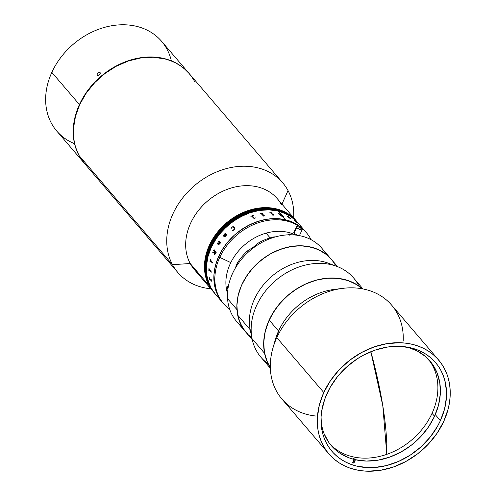 <?xml version="1.0" encoding="UTF-8"?>
<svg xmlns="http://www.w3.org/2000/svg" width="496" height="496" viewBox="0 0 496 496"><rect width="100%" height="100%" fill="white"/><g stroke="black" fill="none" stroke-linecap="round" stroke-linejoin="round"><path stroke-width="0.74" d="M382.819 405.871L370.853 351.701A179.397 47.232 70.8 0 1 382.819 405.871A179.397 47.232 70.8 0 1 386.787 454.336L382.819 405.871M274.263 343.914A60.977 48.769 -40.6 0 1 278.554 331.024L269.161 320.05A60.977 48.769 139.4 0 0 270.332 367.666A60.977 48.769 -40.6 0 1 264.566 353.282L252.042 338.65A60.977 48.769 139.4 0 0 260.964 357.275L270.351 368.243M438.619 360.009A72.205 57.753 -40.6 0 1 443.74 421.42L436.995 433.361L428.203 444.286L417.706 453.772L405.902 461.466L393.247 467.065L380.227 470.351L367.344 471.2L361.113 470.698L355.093 469.582L349.351 467.864L343.945 465.558L338.917 462.687L334.323 459.284L330.206 455.378L326.604 451L323.547 446.202L321.079 441.018L319.207 435.513L317.961 429.734L317.347 423.733L317.378 417.57L319.337 405.003L323.783 392.51A72.205 57.753 -40.6 0 1 378.634 345.501A72.205 57.753 -40.6 0 1 438.619 360.009L391.642 305.133A72.205 57.753 139.4 0 0 331.657 290.625A72.205 57.753 139.4 0 0 276.805 337.633L278.554 331.024A60.977 48.769 139.4 0 0 275.249 339.952L272.887 348.204A72.205 57.753 -40.6 0 1 276.805 337.633A72.205 57.753 139.4 0 0 281.933 399.044L328.904 453.921A72.205 57.753 -40.6 0 1 323.783 392.51L276.805 337.633L323.783 392.51L330.528 380.575L339.32 369.65L349.816 360.158L361.621 352.47L374.275 346.871L387.295 343.585L400.179 342.736L406.41 343.232L412.43 344.348L418.171 346.072L423.578 348.372L428.606 351.242L433.2 354.646L437.317 358.558L440.919 362.936L443.976 367.734L446.443 372.911L448.316 378.417L449.562 384.202L450.176 390.197L450.145 396.36L449.481 402.622L448.179 408.927L443.74 421.42A72.205 57.753 -40.6 0 1 388.889 468.429A72.205 57.753 -40.6 0 1 328.904 453.921M315.692 416.008A72.205 57.753 -40.6 0 1 272.887 348.204M440.411 420.62L435.277 414.619L440.411 420.62A68.194 54.548 -40.6 0 1 388.604 465.019A68.194 54.548 -40.6 0 1 331.954 451.317A68.194 54.548 -40.6 0 1 327.112 393.316A68.194 54.548 -40.6 0 1 378.919 348.917A68.194 54.548 -40.6 0 1 435.569 362.619A68.194 54.548 -40.6 0 1 440.411 420.62L444.602 408.822L446.462 396.949L446.487 391.127L444.726 380.004L442.965 374.802L440.628 369.917L437.745 365.378L434.341 361.249L430.454 357.554L426.114 354.336L421.371 351.627L416.262 349.451L410.837 347.826L399.268 346.301L387.097 347.107L374.802 350.207L362.849 355.496L357.145 358.893L346.568 367.046L337.41 376.737L330.038 387.581L324.731 399.175L321.693 411.066L321.061 416.981L321.619 428.47L322.797 433.932L324.558 439.127L326.895 444.019L329.778 448.551L333.182 452.687L337.069 456.376L341.409 459.594L346.152 462.303L351.261 464.479L356.686 466.104L368.255 467.629L374.294 467.523L386.589 465.558L398.772 461.342L410.372 455.037L420.955 446.884L430.113 437.199L437.484 426.349L440.411 420.62M353.667 460.387A68.194 54.548 139.4 0 0 354.144 460.48M342.804 288.356L334.285 289.416A60.977 48.769 139.4 0 0 278.554 331.024L276.805 337.633A72.205 57.753 -40.6 0 1 342.804 288.356A72.205 57.753 -40.6 0 1 403.192 341.105M268.138 363.81A60.977 48.769 -40.6 0 1 252.098 338.911A60.977 48.769 -40.6 0 1 252.042 338.65L264.566 353.282A60.977 48.769 -40.6 0 1 295.703 289.484A60.977 48.769 -40.6 0 1 362.427 288.833A60.977 48.769 139.4 0 0 269.161 320.05L278.554 331.024A60.977 48.769 -40.6 0 1 338.353 289.05M362.427 288.833L357.678 285.2L348.868 280.835L338.942 278.442L328.278 278.113L317.285 279.874L306.392 283.638L296.019 289.28L286.552 296.565L278.368 305.226L271.777 314.929L269.161 320.05L265.41 330.603L263.754 341.217L264.25 351.484L266.879 361.014L270.332 367.666L267.58 362.638L264.566 353.282L263.68 343.12L264.951 332.537L268.33 321.947L273.687 311.748L280.817 302.343L289.441 294.085L294.215 290.489L304.457 284.53L315.282 280.407L326.287 278.281L337.044 278.225L347.132 280.246L356.178 284.27L362.427 288.833M362.991 288.939L353.605 277.971A60.977 48.769 139.4 0 0 285.963 273.104A60.977 48.769 139.4 0 0 252.042 338.65A60.977 48.769 -40.6 0 1 275.695 280.469A60.977 48.769 -40.6 0 1 336.834 266.377L328.309 263.19A56.16 44.919 139.4 0 0 271.994 276.167A56.16 44.919 139.4 0 0 250.213 329.753L237.683 315.121L250.213 329.753L252.042 338.65L250.213 329.753A56.16 44.919 139.4 0 0 250.263 329.995A56.16 44.919 139.4 0 0 250.313 330.237M331.26 259.265L325.76 254.051L318.035 249.482L313.732 247.851L304.439 245.991L294.531 246.041L284.394 248L274.424 251.801L269.613 254.343L264.988 257.281L256.463 264.25L249.172 272.422L243.4 281.492L241.149 286.26L238.037 296.013L236.865 305.759L237.683 315.121A56.16 44.919 139.4 0 0 245.898 332.277A56.16 44.919 -40.6 0 1 236.958 309.634L227.565 298.66A56.16 44.919 139.4 0 0 236.505 321.303L252.272 339.717M241.757 326.312A56.16 44.919 -40.6 0 1 227.565 298.66L236.958 309.634A56.16 44.919 -40.6 0 1 271.74 253.152A56.16 44.919 -40.6 0 1 331.229 259.234A56.16 44.919 139.4 0 0 268.925 254.746A56.16 44.919 139.4 0 0 237.683 315.121L238.83 319.548L242.544 327.664L248.031 334.558L251.373 337.46M250.213 329.753A56.16 44.919 -40.6 0 1 274.059 274.474A56.16 44.919 -40.6 0 1 332.357 264.963M336.834 266.377A60.977 48.769 -40.6 0 1 358.955 286.068M337.602 266.674L321.836 248.26A56.16 44.919 139.4 0 0 262.347 242.178A56.16 44.919 139.4 0 0 227.565 298.66A56.16 44.919 -40.6 0 1 266.346 240.207A56.16 44.919 -40.6 0 1 325.977 254.225M244.578 330.634L240.12 322.977L237.522 314.278L236.89 304.866L238.247 295.101L241.533 285.361L246.63 276.024L253.332 267.443L261.392 259.954L270.5 253.834L280.296 249.333L290.414 246.611L300.458 245.78L310.043 246.865L318.81 249.835L326.411 254.566L331.266 259.278M332.556 260.877L335.011 264.554M407.111 347.07A64.988 51.981 -40.6 0 1 429.939 360.983A64.988 51.981 -40.6 0 1 434.552 416.249L432.047 413.323A64.988 51.981 139.4 0 0 428.656 359.544M353.22 462.495L354.814 459.017L355.44 459.749L353.846 463.227L355.44 459.749L354.814 459.017A64.988 51.981 -40.6 0 1 353.481 458.701L354.107 459.432L353.481 458.701M352.513 462.911L354.107 459.432L352.513 462.911M320.98 420.794L322.4 428.656L324.031 433.585L328.891 442.544L332.072 446.481L335.705 450.015L339.772 453.102L349.01 457.833L354.107 459.432A64.988 51.981 -40.6 0 1 331.204 445.501A64.988 51.981 -40.6 0 1 320.98 420.794M329.983 444.007A64.988 51.981 139.4 0 0 432.047 413.323L434.552 416.249A64.988 51.981 -40.6 0 1 355.44 459.749L366.426 461.063L377.946 460.195L389.565 457.163L400.849 452.098L411.358 445.185L420.707 436.678L428.538 426.913L434.552 416.249L438.526 405.096L440.305 393.867L439.828 382.999L437.106 372.893L432.252 363.934L425.438 356.469L416.925 350.765L407.036 347.051M199.907 274.846A54.554 43.636 -40.6 0 1 190.204 263.512L172.478 264.678A69 55.186 -40.6 0 1 198.995 182.02A69 55.186 -40.6 0 1 282.67 182.77A69 55.186 -40.6 0 1 288.033 190.594L281.945 204.123L288.033 190.594A69 55.186 -40.6 0 1 293.669 217.825A69 55.186 139.4 0 0 288.033 190.594A69 55.186 139.4 0 0 203.856 178.659A69 55.186 139.4 0 0 172.478 264.678A69 55.186 139.4 0 0 210.781 288.777A69 55.186 -40.6 0 1 177.841 272.502A69 55.186 -40.6 0 1 172.478 264.678L79.143 155.639A69 55.186 139.4 0 0 84.506 163.469L177.841 272.502M213.261 291.679L208.996 285.46L190.204 263.512A54.554 43.636 139.4 0 0 194.444 269.7L213.237 291.648A54.554 43.636 -40.6 0 1 208.996 285.46L205.803 277.345L204.482 268.41L205.096 259.011L206.125 254.243L209.566 244.813L214.737 235.823L221.445 227.614L229.431 220.503L238.39 214.762L247.969 210.608L257.808 208.215L267.53 207.657L276.756 208.965L285.132 212.083L292.342 216.901L296.155 220.726M194.699 81.561L191.834 76.936L188.443 72.714L184.549 68.938L180.203 65.633L175.435 62.843L170.295 60.593L164.839 58.894L153.171 57.238L140.876 57.945L128.433 60.977L116.312 66.228L104.985 73.489L94.885 82.485L86.403 92.864L79.862 104.241L75.51 116.163L73.52 128.179L73.966 139.829L75.101 145.371L76.83 150.66L79.143 155.639L84.537 163.506M282.67 182.77L189.336 73.73A69 55.186 139.4 0 0 105.66 72.98A69 55.186 139.4 0 0 79.143 155.639L172.478 264.678L190.204 263.512L208.996 285.46A54.554 43.636 -40.6 0 1 229.964 220.1A54.554 43.636 -40.6 0 1 296.131 220.695A54.554 43.636 139.4 0 0 250.809 209.734A54.554 43.636 139.4 0 0 209.362 245.247A54.554 43.636 139.4 0 0 213.237 291.648A54.554 43.636 139.4 0 0 213.299 291.722M296.193 220.77A54.554 43.636 139.4 0 0 296.131 220.695L277.338 198.741A54.554 43.636 139.4 0 0 211.178 198.152A54.554 43.636 139.4 0 0 190.204 263.512A54.554 43.636 -40.6 0 1 215.022 195.492A54.554 43.636 -40.6 0 1 281.579 204.935M297.067 221.793A54.554 43.636 139.4 0 0 297.005 221.718A54.554 43.636 139.4 0 0 251.683 210.757A54.554 43.636 139.4 0 0 210.242 246.276L210.366 246.419A54.554 43.636 139.4 0 0 214.235 292.82A54.554 43.636 -40.6 0 1 210.366 246.419L210.242 246.276A54.554 43.636 139.4 0 0 214.111 292.671A54.554 43.636 139.4 0 0 214.173 292.745M297.315 222.084A54.554 43.636 139.4 0 0 297.253 222.01A54.554 43.636 139.4 0 0 251.931 211.048A54.554 43.636 139.4 0 0 210.49 246.568L210.614 246.71A54.554 43.636 139.4 0 0 214.489 293.111A54.554 43.636 -40.6 0 1 210.614 246.71L210.366 246.419A54.554 43.636 -40.6 0 1 251.807 210.905A54.554 43.636 -40.6 0 1 297.129 221.867A54.554 43.636 139.4 0 0 251.807 210.905A54.554 43.636 139.4 0 0 210.366 246.419L210.49 246.568A54.554 43.636 139.4 0 0 214.365 292.969A54.554 43.636 139.4 0 0 214.427 293.037M296.317 220.912A54.554 43.636 139.4 0 0 296.255 220.838A54.554 43.636 139.4 0 0 250.933 209.876A54.554 43.636 139.4 0 0 209.486 245.396L209.616 245.545A54.554 43.636 139.4 0 0 213.485 291.939A54.554 43.636 -40.6 0 1 209.616 245.545L209.486 245.396A54.554 43.636 139.4 0 0 213.361 291.797A54.554 43.636 139.4 0 0 213.423 291.871M209.616 245.545A54.554 43.636 -40.6 0 1 251.057 210.025A54.554 43.636 -40.6 0 1 296.379 220.987A54.554 43.636 139.4 0 0 251.057 210.025A54.554 43.636 139.4 0 0 209.616 245.545L209.616 245.545M297.569 222.375A54.554 43.636 139.4 0 0 297.507 222.301A54.554 43.636 139.4 0 0 252.185 211.339A54.554 43.636 139.4 0 0 210.738 246.859L210.868 247.008A54.554 43.636 139.4 0 0 214.737 293.403A54.554 43.636 -40.6 0 1 210.868 247.008L210.738 246.859A54.554 43.636 139.4 0 0 214.613 293.26L214.111 292.671A54.554 43.636 -40.6 0 1 210.242 246.276L209.864 245.836A54.554 43.636 139.4 0 0 213.739 292.237A54.554 43.636 -40.6 0 1 210.13 245.266L210 245.123A54.554 43.636 139.4 0 0 213.609 292.088A54.554 43.636 139.4 0 0 213.671 292.156M213.757 292.262L209.436 285.932L206.268 277.803L204.978 268.863L205.623 259.458L208.171 249.947L212.524 240.696L218.513 232.066L225.916 224.384L234.441 217.949L243.765 213.001L253.524 209.734L263.351 208.277L272.862 208.686L281.697 210.936L289.509 214.948L292.938 217.57L296.651 221.309M213.633 292.113L209.312 285.789L206.144 277.655L204.854 268.714L205.499 259.309L208.041 249.798L212.393 240.554L218.389 231.923L225.792 224.242L234.317 217.8L243.641 212.852L253.4 209.591L263.227 208.134L272.738 208.537L281.573 210.788L289.385 214.805L292.814 217.422L296.527 221.16M296.565 221.204A54.554 43.636 139.4 0 0 296.503 221.135A54.554 43.636 139.4 0 0 210 245.123L210.13 245.266A54.554 43.636 -40.6 0 1 296.627 221.278A54.554 43.636 139.4 0 0 251.305 210.316A54.554 43.636 139.4 0 0 209.864 245.836L214.96 236.815L218.104 232.574L221.6 228.563L229.536 221.39L238.452 215.58L243.176 213.255L252.923 209.882L262.756 208.314L272.298 208.605L276.842 209.448L281.182 210.744L289.069 214.656L292.535 217.229L296.658 221.315M296.819 221.501A54.554 43.636 139.4 0 0 296.757 221.427A54.554 43.636 139.4 0 0 251.435 210.465A54.554 43.636 139.4 0 0 209.988 245.979A54.554 43.636 139.4 0 0 213.863 292.38L213.361 291.797A54.554 43.636 -40.6 0 1 209.486 245.396L214.458 236.232L217.601 231.985L224.924 224.235L233.393 217.713L237.95 214.997L242.674 212.672L252.421 209.3L257.35 208.283L267.084 207.638L276.34 208.859L280.68 210.161L288.567 214.067L292.039 216.64L296.162 220.732M213.268 291.685L209.188 285.814L207.322 281.902L205.908 277.741L204.501 268.838L205.028 259.451L206.007 254.69L209.486 245.396A54.554 43.636 -40.6 0 1 250.933 209.876A54.554 43.636 -40.6 0 1 296.255 220.838L296.131 220.695M296.943 221.644A54.554 43.636 139.4 0 0 296.881 221.569A54.554 43.636 139.4 0 0 251.559 210.608A54.554 43.636 139.4 0 0 210.112 246.128A54.554 43.636 139.4 0 0 213.987 292.528A54.554 43.636 139.4 0 0 214.049 292.603M214.111 292.671L213.987 292.528A54.554 43.636 -40.6 0 1 210.112 246.128L210.242 246.276A54.554 43.636 -40.6 0 1 251.683 210.757A54.554 43.636 -40.6 0 1 297.005 221.718L296.255 220.838M213.863 292.38A54.554 43.636 -40.6 0 1 209.988 245.979L210.112 246.128A54.554 43.636 -40.6 0 1 251.559 210.608A54.554 43.636 -40.6 0 1 296.881 221.569M213.77 292.268L209.69 286.397L207.824 282.484L206.41 278.33L205.003 269.427L205.022 264.771L206.51 255.273L209.988 245.979A54.554 43.636 -40.6 0 1 251.435 210.465A54.554 43.636 -40.6 0 1 296.757 221.427M213.609 292.088A54.554 43.636 -40.6 0 1 209.74 245.687L214.836 236.666L221.476 228.414L225.302 224.676L233.765 218.153L238.328 215.431L247.888 211.203L252.799 209.74L262.632 208.165L272.174 208.456L276.718 209.3L285.144 212.338L288.939 214.508L292.411 217.081L296.534 221.173M213.64 292.125L209.566 286.254L207.694 282.342L205.344 273.811L204.879 269.278L205.4 259.892L207.836 250.381L209.74 245.687A54.554 43.636 -40.6 0 1 251.181 210.174A54.554 43.636 -40.6 0 1 296.503 221.135M210.614 246.71A54.554 43.636 -40.6 0 1 252.061 211.197A54.554 43.636 -40.6 0 1 297.383 222.158A54.554 43.636 139.4 0 0 252.061 211.197A54.554 43.636 139.4 0 0 210.614 246.71L210.614 246.71M297.817 222.667A54.554 43.636 139.4 0 0 297.755 222.599A54.554 43.636 139.4 0 0 252.433 211.637A54.554 43.636 139.4 0 0 210.992 247.151L211.116 247.299A54.554 43.636 139.4 0 0 214.991 293.7A54.554 43.636 -40.6 0 1 211.116 247.299L210.992 247.151A54.554 43.636 139.4 0 0 214.867 293.551L214.613 293.26A54.554 43.636 139.4 0 0 214.675 293.334M210.868 247.008A54.554 43.636 -40.6 0 1 252.309 211.488A54.554 43.636 -40.6 0 1 297.631 222.45A54.554 43.636 139.4 0 0 252.309 211.488A54.554 43.636 139.4 0 0 210.868 247.008L210.868 247.008M214.613 293.26A54.554 43.636 -40.6 0 1 210.738 246.859A54.554 43.636 -40.6 0 1 252.185 211.339A54.554 43.636 -40.6 0 1 297.507 222.301L297.005 221.718M217.874 297.073L215.115 293.843A54.554 43.636 -40.6 0 1 211.24 247.442L216.337 238.427L222.983 230.169L230.913 223.002L239.835 217.192L249.395 212.964L259.228 210.478L268.962 209.833L278.219 211.054A54.554 43.636 139.4 0 0 218.407 235.55A54.554 43.636 139.4 0 0 215.115 293.843L214.867 293.551A54.554 43.636 139.4 0 0 214.929 293.626M211.116 247.299A54.554 43.636 -40.6 0 1 252.557 211.78A54.554 43.636 -40.6 0 1 297.879 222.741A54.554 43.636 139.4 0 0 252.557 211.78A54.554 43.636 139.4 0 0 211.116 247.299L211.116 247.299M214.867 293.551A54.554 43.636 -40.6 0 1 210.992 247.151A54.554 43.636 -40.6 0 1 252.433 211.637A54.554 43.636 -40.6 0 1 297.755 222.599L297.507 222.301M215.146 293.88L211.067 288.009L209.2 284.096L206.844 275.571L206.386 271.033L206.906 261.646L207.886 256.885L211.24 247.442A54.554 43.636 -40.6 0 1 252.687 211.928A54.554 43.636 -40.6 0 1 298.009 222.89A54.554 43.636 139.4 0 0 278.219 211.054L282.559 212.356L290.445 216.262L297.03 221.793L290.445 216.262L286.645 214.098L278.219 211.054L280.711 213.968A54.554 43.636 -40.6 0 1 281.399 214.136L281.492 214.247A54.554 43.636 139.4 0 0 281.337 214.204L283.346 216.554A54.554 43.636 -40.6 0 1 283.501 216.591L283.594 216.696A54.554 43.636 139.4 0 0 282.906 216.529L285.739 219.84L276.477 218.618L266.743 219.257L261.814 220.274L252.067 223.646L242.786 228.693L234.317 235.216L226.994 242.959L221.098 251.639L218.761 256.227A54.554 43.636 139.4 0 0 222.63 302.622A54.554 43.636 139.4 0 0 223.138 303.205A54.554 43.636 -40.6 0 1 222.63 302.622A54.554 43.636 -40.6 0 1 225.922 244.33A54.554 43.636 -40.6 0 1 285.739 219.84A54.554 43.636 -40.6 0 1 305.524 231.669A54.554 43.636 139.4 0 0 260.202 220.708A54.554 43.636 139.4 0 0 218.761 256.227L219.759 257.393L218.761 256.227L215.4 265.664L213.919 275.162L213.9 279.818L214.359 284.351L216.715 292.876L218.581 296.788L222.661 302.659L218.581 296.788L215.301 288.715L214.359 284.351L213.919 275.162L215.4 265.664L216.851 260.915L221.098 251.639L223.857 247.206L226.994 242.959L234.317 235.216L238.427 231.781L247.349 225.971L256.909 221.743L266.743 219.257L271.647 218.705L281.189 218.996L290.073 221.135L285.739 219.84L282.906 216.529A54.554 43.636 139.4 0 0 282.044 216.33L280.513 215.735L280.054 215.146L280.637 214.997L278.523 213.59A54.554 43.636 139.4 0 0 278.355 213.559L278.262 213.454A54.554 43.636 -40.6 0 1 279.025 213.596L281.089 215.078A54.554 43.636 -40.6 0 1 281.66 215.208L280.42 213.981A54.554 43.636 139.4 0 0 280.265 213.943L280.172 213.838A54.554 43.636 -40.6 0 1 280.711 213.968L278.219 211.054L268.962 209.833L259.228 210.478L249.395 212.964L244.553 214.867L235.271 219.908L226.802 226.43L219.48 234.18L216.337 238.427L211.24 247.442L207.886 256.885L206.404 266.383L206.844 275.571L207.787 279.936L211.067 288.009L215.146 293.88M218.817 241.887L219.697 242.916L218.538 242.005A54.554 43.636 139.4 0 0 218.451 242.141L218.358 242.036A54.554 43.636 -40.6 0 1 219.127 240.895L219.22 241A54.554 43.636 139.4 0 0 219.127 241.137L220.311 242.693A54.554 43.636 -40.6 0 1 220.466 242.463L220.559 242.569A54.554 43.636 139.4 0 0 220.422 242.761L220.143 243.344A54.554 43.636 139.4 0 0 220.106 243.4L219.815 243.065L218.879 244.875L217.347 243.871A54.554 43.636 139.4 0 0 217.26 244.007L217.174 243.902A54.554 43.636 -40.6 0 1 217.899 242.742L217.992 242.848A54.554 43.636 139.4 0 0 217.905 242.984L218.996 244.503L219.685 242.91L219.009 244.509M214.365 292.969A54.554 43.636 -40.6 0 1 210.49 246.568A54.554 43.636 -40.6 0 1 251.931 211.048A54.554 43.636 -40.6 0 1 297.253 222.01M232.388 273.724A24.068 19.251 139.4 0 0 232.525 273.532L231.421 275.788A48.943 39.147 139.4 0 0 231.08 276.96A48.943 39.147 -40.6 0 1 231.421 275.788L232.388 273.724M259.011 242.606L259.848 243.586L259.011 242.606A48.943 39.147 -40.6 0 1 273.817 236.921A48.943 39.147 139.4 0 0 259.011 242.606L257.25 243.821L259.011 242.606M274.127 237.286L273.817 236.921L275.336 236.877A24.068 19.251 139.4 0 0 275.472 236.896L273.817 236.921L274.127 237.286M237.088 263.413L237.782 264.225L237.088 263.413A48.943 39.147 -40.6 0 1 247.461 250.939A48.943 39.147 139.4 0 0 237.088 263.413L236.4 264.963L237.088 263.413M248.397 252.036L247.461 250.939L249.073 249.724A24.068 19.251 139.4 0 0 257.25 243.821L253.394 247.132L247.461 250.939L248.397 252.036M235.544 267.753A24.068 19.251 139.4 0 0 236.4 264.963L235.544 267.753M227.515 293.409A47.337 37.863 -40.6 0 1 266.079 233.151A47.337 37.863 139.4 0 0 227.515 293.409M270.128 237.888L266.079 233.151L270.128 237.888M236.313 266.482A47.337 37.863 -40.6 0 1 237.677 264.101M227.924 289.249L227.41 286.874L227.683 286.372L228.179 286.694M289.459 235.141L288.604 234.137A2.009 0.601 -155.4 0 1 291.375 234.806M227.906 289.174A2.009 0.601 74.2 0 1 227.459 287.395L228.216 287.178L227.459 287.395A2.009 0.601 74.2 0 1 227.695 286.378L227.738 286.366M227.918 286.434L228.29 286.868M294.624 234.577A47.337 37.863 139.4 0 0 266.079 233.151A47.337 37.863 -40.6 0 1 294.624 234.577M288.591 234.193L289.645 234.019L291.412 234.819M289.001 234.813L288.629 234.379M229.716 309.399A54.554 43.636 -40.6 0 1 223.634 303.794A54.554 43.636 -40.6 0 1 219.759 257.393A54.554 43.636 139.4 0 0 229.716 309.399M230.789 262.601L219.759 257.393L230.789 262.601M311.122 239.717A54.554 43.636 139.4 0 0 265.955 220.745A54.554 43.636 139.4 0 0 219.759 257.393A54.554 43.636 -40.6 0 1 261.2 221.879A54.554 43.636 -40.6 0 1 306.522 232.841A54.554 43.636 -40.6 0 1 311.122 239.717M305.555 231.706L301.432 227.621L297.96 225.048L290.073 221.135L297.96 225.048L301.432 227.621L305.555 231.706M295.17 234.013L294.723 234.986L295.17 234.013M296.385 226.877L293.837 232.438A3.212 0.967 24.6 0 0 294.091 233.132L296.639 227.565L294.091 233.132A3.212 0.967 24.6 0 0 297.197 234.999A3.212 0.967 24.6 0 0 299.671 235.11L302.219 229.549A3.212 0.967 -155.4 0 1 299.745 229.431A3.212 0.967 -155.4 0 1 296.639 227.565L296.534 226.722L298.053 226.746L301.971 228.854A3.212 0.967 -155.4 0 1 302.219 229.549L301.481 229.809L299.441 229.319L296.639 227.565A3.212 0.967 -155.4 0 1 296.385 226.877A3.212 0.967 -155.4 0 1 298.859 226.988A3.212 0.967 -155.4 0 1 301.971 228.854L302.213 229.555M264.92 215.797L264.932 215.797A54.554 43.636 139.4 0 0 264.579 215.847L263.649 216.113A54.554 43.636 139.4 0 0 263.587 216.12L261.113 213.609A54.554 43.636 139.4 0 0 260.394 213.739L260.301 213.633A54.554 43.636 -40.6 0 1 262.737 213.237L262.737 213.249A54.541 43.623 139.4 0 0 260.307 213.646M262.83 213.342A54.554 43.636 139.4 0 0 262.111 213.447L264.126 215.791A54.554 43.636 -40.6 0 1 264.839 215.686A54.541 43.623 139.4 0 0 264.126 215.81L261.925 213.516M253.233 215.431A54.541 43.623 139.4 0 0 250.827 216.262A54.554 43.636 -40.6 0 1 253.233 215.419L253.233 215.431M254.237 218.097L252.433 215.989L254.237 218.097M255.415 217.986L255.335 217.887A54.541 43.623 139.4 0 0 254.628 218.122L254.628 218.104A54.554 43.636 -40.6 0 1 255.335 217.874L255.428 217.98A54.554 43.636 139.4 0 0 255.074 218.097L254.157 218.544A54.554 43.636 139.4 0 0 254.095 218.562L251.621 216.101A54.554 43.636 139.4 0 0 250.908 216.355L250.815 216.25M218.228 297.476L216.802 295.759M217.713 296.757L218.128 297.259L217.713 296.757M217.36 296.341L216.74 295.647L217.36 296.341M216.845 295.802L218.327 297.594M289.918 218.122L288.709 216.864A54.554 43.636 139.4 0 0 288.585 216.802L288.498 216.696A54.554 43.636 -40.6 0 1 289.534 217.205L289.627 217.31A54.554 43.636 139.4 0 0 289.503 217.248L290.662 218.662A54.554 43.636 -40.6 0 1 290.873 218.773L290.966 218.879A54.554 43.636 139.4 0 0 290.786 218.786L290.389 218.631A54.554 43.636 139.4 0 0 290.334 218.606L287.004 216.095A54.554 43.636 139.4 0 0 286.874 216.045L286.781 215.934A54.554 43.636 -40.6 0 1 287.854 216.399L287.94 216.504A54.554 43.636 139.4 0 0 287.816 216.448L289.577 218.159L287.661 216.411M289.348 217.211L290.65 218.674A54.541 43.623 139.4 0 1 290.861 218.786L290.929 218.86M295.511 221.005L297.309 222.971L294.512 220.41A54.554 43.636 139.4 0 0 294.407 220.342L295.511 221.005M302.709 228.383L306.522 232.841M289.59 217.291L289.521 217.217A54.541 43.623 139.4 0 0 288.523 216.727M287.909 216.492L287.841 216.411A54.541 43.623 139.4 0 0 286.806 215.965M290.389 218.631L290.786 218.786M295.771 221.247L296.546 222.065L295.771 221.247M295.083 220.788L295.678 221.514L295.083 220.788M296.875 222.375L294.24 220.137M297.135 222.791L296.013 221.793M297.426 223.051L296.974 222.599M296.527 222.034L295.07 220.801M297.402 222.958L296.825 222.611M218.054 297.278L217.67 296.825M219.375 298.821L218.116 297.271M219.734 299.243L223.634 303.794M216.479 295.312L219.43 298.877M231.52 227.36L233.281 226.66L234.639 227.831L234.434 229.257L232.835 230.776L232.078 230.305L233.907 229.679L234.124 228.11L233.263 227.187L232.413 227.013L231.341 227.782L231.006 229.059L231.52 227.36M224.502 234.062L225.42 233.38L225.934 233.69L224.973 236.251L225.897 235.681L226.219 234.546L226.325 235.278L225.153 236.573L224.688 236.617L223.615 235.433L223.479 236.059A54.554 43.636 139.4 0 0 223.38 236.177L223.343 235.451L224.502 234.062M214.297 252.879L214.501 254.64L214.297 252.879L212.803 252.83A54.554 43.636 139.4 0 0 212.734 252.997L212.641 252.892A54.554 43.636 -40.6 0 1 212.964 252.104L214.489 252.383A54.554 43.636 -40.6 0 1 214.756 251.788L213.64 250.858A54.554 43.636 139.4 0 0 213.571 251.026L213.478 250.914A54.554 43.636 -40.6 0 1 214.067 249.631L214.16 249.736A54.554 43.636 139.4 0 0 214.086 249.903L216.095 252.247A54.554 43.636 -40.6 0 1 216.169 252.086L216.262 252.191A54.554 43.636 139.4 0 0 215.524 253.809L214.563 254.696M212.474 262.868L212.176 263.097L212.245 262.353L212.474 262.868M210.49 260.332L211.705 261.404A54.554 43.636 -40.6 0 1 211.873 260.772L211.959 260.877A54.554 43.636 139.4 0 0 211.885 261.175L211.73 262.241A54.554 43.636 139.4 0 0 211.718 262.303L210.223 260.902A54.554 43.636 139.4 0 0 210.081 261.535L209.988 261.429A54.554 43.636 -40.6 0 1 210.533 259.21L210.62 259.315A54.554 43.636 139.4 0 0 210.459 259.947L210.49 260.332M211.147 270.878A54.554 43.636 139.4 0 0 211.122 271.213L211.16 272.292A54.554 43.636 139.4 0 0 211.153 272.354L208.952 270.06A54.554 43.636 139.4 0 0 208.928 270.748L208.835 270.642A54.554 43.636 -40.6 0 1 208.959 268.317L209.045 268.423A54.554 43.636 139.4 0 0 209.002 269.111L211.011 271.448A54.554 43.636 -40.6 0 1 211.06 270.766L211.147 270.878M209.045 269.886L211.16 272.335M211.352 279.8A54.554 43.636 139.4 0 0 211.395 280.122L211.618 281.158A54.554 43.636 139.4 0 0 211.631 281.213L209.479 278.907A54.554 43.636 139.4 0 0 209.591 279.558L209.504 279.453A54.554 43.636 -40.6 0 1 209.157 277.239L209.25 277.345A54.554 43.636 139.4 0 0 209.337 278.008L211.346 280.345A54.554 43.636 -40.6 0 1 211.259 279.694L211.352 279.8M211.346 280.525L211.364 280.339A54.541 43.623 139.4 0 1 211.277 279.713M209.498 278.74L211.625 281.182M273.191 215.326L272.533 215.059L273.191 215.326M271.331 212.958L272.75 214.309A54.554 43.636 -40.6 0 1 273.383 214.328L273.47 214.439A54.554 43.636 139.4 0 0 273.172 214.427L272.298 214.508A54.554 43.636 139.4 0 0 272.242 214.508L270.537 212.827A54.554 43.636 139.4 0 0 269.898 212.827L269.805 212.722A54.554 43.636 -40.6 0 1 272.044 212.765L272.13 212.871A54.554 43.636 139.4 0 0 271.498 212.852L271.331 212.958M253.326 215.531A54.554 43.636 139.4 0 0 252.607 215.76L252.427 215.853M233.895 226.914L232.903 226.672L231.843 227.112L231.099 227.955L231.018 229.065M234.279 228.619L233.759 229.834L232.085 230.318M224.775 233.976L224.049 235.191L224.657 235.904L225.562 234.323L225.413 233.839L224.775 233.976M225.723 233.399L224.626 233.945L223.355 235.457L223.33 236.102M226.114 234.999L225.079 236.307M226.393 234.521L226.027 234.93M224.669 235.91L225.5 234.596L225.42 233.852M220.478 242.47A54.541 43.623 139.4 0 0 220.317 242.699L220.143 242.761M217.614 243.741L218.426 244.689M217.905 242.749A54.541 43.623 139.4 0 0 217.186 243.908L217.267 244.001M219.139 240.907A54.541 43.623 139.4 0 0 218.37 242.042L218.451 242.141M214.855 251.906A54.541 43.623 -40.6 0 1 214.861 251.9A54.554 43.636 139.4 0 0 214.576 252.501L214.625 254.002L215.078 254.132L215.518 253.512A54.554 43.636 -40.6 0 1 215.648 253.208L214.849 251.9L215.661 253.214A54.541 43.623 139.4 0 0 215.531 253.512L214.849 254.157M212.976 252.104A54.541 43.623 139.4 0 0 212.654 252.892L212.734 252.991M213.838 250.716L214.768 251.794A54.541 43.623 139.4 0 0 214.508 252.383M214.08 249.643A54.541 43.623 139.4 0 0 213.491 250.92L213.571 251.013M211.879 260.784A54.541 43.623 139.4 0 0 211.718 261.404L211.6 261.584M210.304 260.741L211.724 262.291M210.54 259.222A54.541 43.623 139.4 0 0 210 261.429L210.081 261.522M208.971 268.33A54.541 43.623 139.4 0 0 208.853 270.636L208.928 270.729M211.073 270.785A54.541 43.623 139.4 0 0 211.023 271.448L210.967 271.647M209.176 277.264A54.541 43.623 139.4 0 0 209.517 279.446L209.585 279.527M281.747 215.32A54.554 43.636 139.4 0 0 281.17 215.183L280.606 215.183L280.705 215.531L282.137 216.262A54.554 43.636 -40.6 0 1 282.429 216.33L281.747 215.32M280.606 214.991L280.085 215.084M281.635 215.202L281.654 215.227A54.541 43.623 139.4 0 0 281.083 215.09L279.019 213.609A54.541 43.623 139.4 0 0 278.281 213.466M281.468 214.241L281.393 214.154A54.541 43.623 139.4 0 0 280.19 213.857M283.569 216.69L283.495 216.603A54.541 43.623 139.4 0 0 283.34 216.566L281.182 214.204M282.584 216.324L282.422 216.343A54.541 43.623 139.4 0 0 282.131 216.275L280.6 215.202M273.457 214.433L273.377 214.346A54.541 43.623 139.4 0 0 272.744 214.322L271.318 212.883M272.118 212.871L272.037 212.778A54.541 43.623 139.4 0 0 269.818 212.734M84.314 163.246A69 55.186 -40.6 0 0 84.407 163.358L79.199 155.868L76.837 150.92L75.051 145.663L73.861 140.139L73.272 134.404L73.296 128.514L75.175 116.504L79.416 104.569L51.844 72.36A69 55.186 139.4 0 0 56.742 131.037L84.314 163.246A69 55.186 -40.6 0 1 79.416 104.569L82.379 98.766L89.838 87.792L99.101 77.99L104.296 73.65L115.574 66.303L121.551 63.364L133.877 59.098L140.108 57.815L152.421 57.003L164.126 58.547L169.613 60.19L174.784 62.391L179.583 65.131L183.973 68.386L189.243 73.625A69 55.186 -40.6 0 0 189.15 73.513L161.578 41.304A69 55.186 139.4 0 0 104.259 27.441A69 55.186 139.4 0 0 51.844 72.36A69 55.186 -40.6 0 1 116.758 25.067A69 55.186 -40.6 0 1 171.343 60.847M74.549 143.704A69 55.186 -40.6 0 1 51.844 72.36L79.416 104.569A69 55.186 -40.6 0 1 131.831 59.644A69 55.186 -40.6 0 1 189.15 73.513M97.092 75.262L96.98 74.226L97.817 73.024L99.721 72.397L100.242 73.675L98.747 75.287L97.092 75.262L97.297 73.6L99.132 72.379L100.322 73.098L99.386 74.853L98.084 75.516L97.092 75.262L97.507 75.51M99.721 72.397L100.136 72.652M252.098 338.911L250.263 329.995M300.768 226.114L297.879 222.741M294.946 233.87L294.444 234.961M300.936 226.312L302.293 227.893M218.042 297.265L219.399 298.852"/></g></svg>
